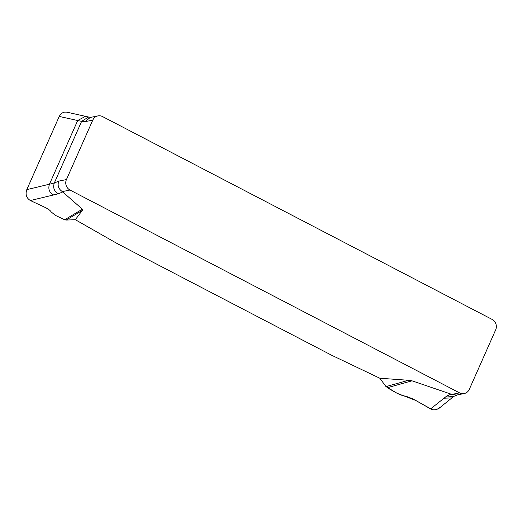 <?xml version="1.0" encoding="UTF-8"?>
<svg xmlns="http://www.w3.org/2000/svg" width="522" height="522" viewBox="0 0 522 522"><rect width="100%" height="100%" fill="white"/><g stroke="black" fill="none" stroke-linecap="round" stroke-linejoin="round"><path stroke-width="0.78" d="M464.188 393.542A7.83 7.334 -101.4 0 0 469.311 389.34L495.659 329.871A7.83 7.334 -101.4 0 0 492.096 319.405L102.553 116.582A7.83 7.334 -101.4 0 0 97.901 115.904L90.228 117.457L85.106 121.659L81.621 121.372L54.308 183.013L58.758 181.121L66.431 179.575A7.83 7.334 -101.4 0 0 70 190.041L459.543 392.864A7.83 7.334 -101.4 0 0 464.188 393.542L456.515 395.089L451.869 394.41L459.543 392.864M379.807 378.228L385.993 386.606L408.524 380.284L379.807 378.228L331.685 355.26L117.672 243.833L75.331 219.697L82.306 210.431L66.157 220.069L75.331 219.697M408.524 380.284L411.988 380.812L451.869 394.41M70 190.041L62.327 191.594L82.372 209.191L82.306 210.431M66.757 112.145L64.604 112.1L62.366 112.889L60.454 114.481L59.234 116.426L26.785 189.649L49.459 184.201C47.933 188.99 49.316 192.572 53.616 194.947L30.367 200.533L44.487 207.123C48.024 208.8 50.242 210.386 51.136 211.88L55.352 215.351L64.656 219.762L82.372 209.191M64.656 219.762L66.157 220.069M53.616 194.947L58.464 193.76C54.164 191.385 52.781 187.803 54.308 183.013L49.459 184.201L77.68 120.51L59.234 116.426M26.785 189.649C25.213 194.425 26.4 198.053 30.367 200.533M385.993 386.606L397.19 393.334L415.812 400.459L430.598 408.922L446.845 395.976L451.191 394.13M411.988 380.812L387.285 387.742M430.598 408.922L433.019 409.809L435.563 409.848L438.982 408.374M66.431 179.575L92.785 120.112A7.83 7.334 -101.4 0 1 97.901 115.904M62.327 191.594C58.477 188.984 57.289 185.493 58.758 181.121M388.048 386.026L387.285 387.742L397.19 393.334L400.381 394.867L407.597 396.824L413.091 399.023L432.059 409.568L433.619 409.901L436.731 409.568L440.235 407.147M62.81 191.913L58.464 193.76M85.536 116.308L77.68 120.51L81.621 121.372L88.551 117.045M444 398.208L452.085 397.901M92.785 120.112L85.106 121.659M453.357 396.583L446.845 395.976M66.862 112.171L88.76 117.065M439.015 408.348L453.886 396.283M457.2 394.952L453.396 396.57M91.187 117.261L88.675 117.058"/></g></svg>
